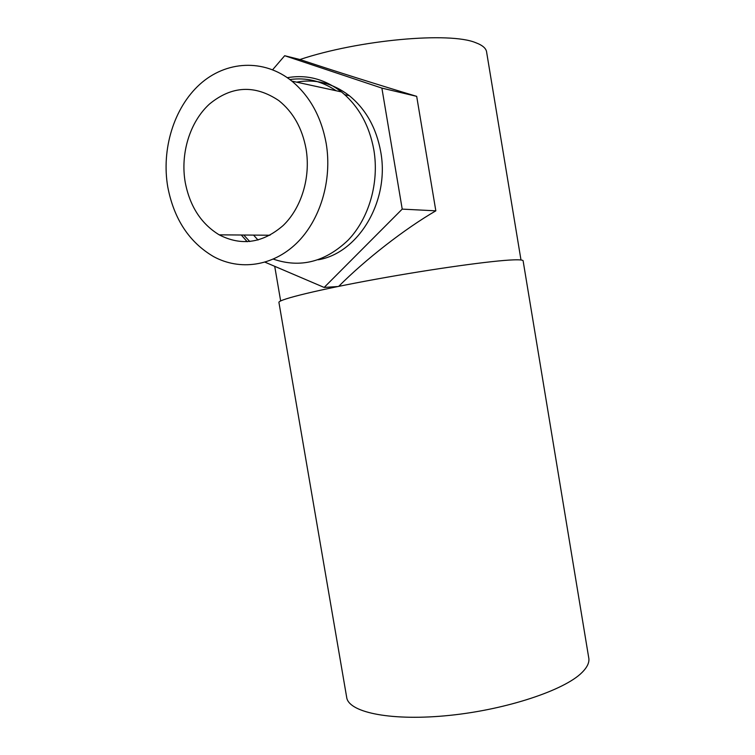 <?xml version="1.0" encoding="UTF-8"?>
<svg xmlns="http://www.w3.org/2000/svg" width="755" height="755" viewBox="0 0 755 755"><rect width="100%" height="100%" fill="white"/><g stroke="black" fill="none" stroke-linecap="round" stroke-linejoin="round"><path stroke-width="1.13" d="M306.049 148.886C310.881 177.293 301.424 208.05 283.087 225.575C262.674 243.167 241.383 246.253 219.205 234.843C201.16 223.82 189.835 206.304 185.211 182.276C180.247 153.614 189.779 121.98 209.475 104.048C231.785 85.73 254.897 84.579 278.822 100.594C293.119 112.061 302.198 128.152 306.049 148.886M167.789 187.089C161.268 149.499 173.754 107.889 199.848 84.305C225.887 60.749 263.816 58.428 291.892 81.125C309.861 96.149 321.29 116.883 326.169 143.327C332.464 180.464 320.101 220.583 296.347 243.478C272.517 266.373 239.826 270.828 213.693 256.662C189.297 242.374 173.99 219.186 167.789 187.089M287.334 77.699C306.728 74.33 324.773 79.067 341.477 91.912C358.55 105.983 369.346 125.339 373.867 149.971C379.378 182.814 368.987 218.27 348.263 240.014C325.32 261.976 300.358 268.346 273.357 259.125M289.873 79.549C306.219 77.284 321.658 81.021 336.183 90.76M296.545 82.135C315.43 78.737 333.021 83.248 349.301 95.677C365.873 109.239 376.339 127.916 380.709 151.708C389.967 201.207 358.219 253.293 318.11 259.795M278.906 302.283L346.838 698.252C350.197 712.852 392.647 721.308 449.735 715.362C506.756 709.521 564.391 690.202 581.878 672.63C587.503 667.071 589.759 661.984 588.655 657.35L523.139 260.975C523.328 260.013 520.138 259.644 513.56 259.871C493.072 260.513 432.917 268.837 376.009 279.199C319.016 289.552 279.246 299.301 278.906 302.283L278.973 302.67M520.988 259.984L486.673 52.444C486.371 48.537 482.709 45.281 475.688 42.695C449.942 31.701 359.078 39.76 299.914 59.522M272.64 69.743L284.682 55.719L299.99 59.541C333.389 70.677 380.567 85.56 416.684 96.347L435.833 210.834C404.689 228.897 365.439 259.475 338.712 286.353M346.838 698.252L346.498 696.252M284.682 55.719L381.879 88.099L402.217 209.116L324.159 287.438L265.043 262.193M416.684 96.347L381.879 88.099M435.833 210.834L402.217 209.116M337.796 286.532L324.159 287.438M258.021 240.052L253.557 235.107M249.782 241.553L243.752 235.031M247.206 241.742L241.298 235.013M219.205 234.843L269.988 235.23M291.892 81.125L341.477 91.912M344.78 94.705L349.301 95.677M274.716 266.326L280.652 300.952"/></g></svg>
